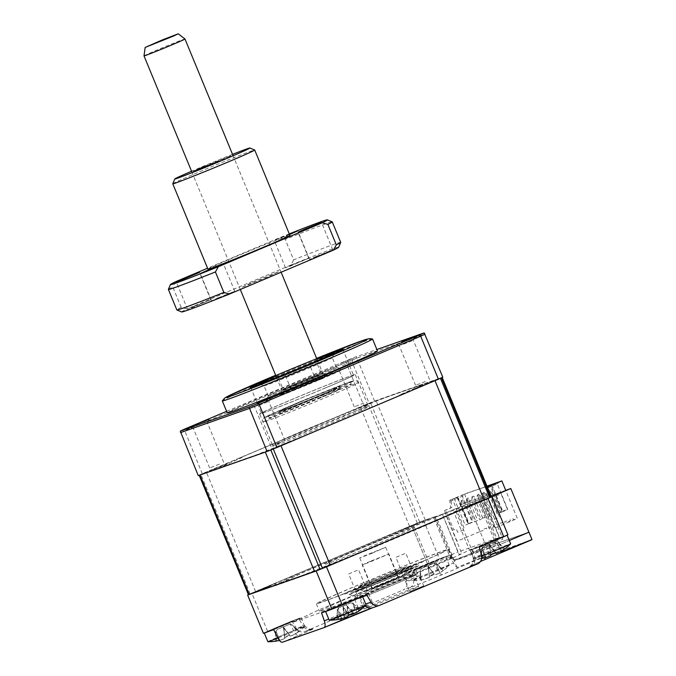 <?xml version="1.0" encoding="UTF-8"?>
<svg xmlns="http://www.w3.org/2000/svg" width="676" height="676" viewBox="0 0 676 676"><rect width="100%" height="100%" fill="white"/><g stroke="black" fill="none" stroke-linecap="round" stroke-linejoin="round"><path stroke-width="0.51" stroke-dasharray="3.38 2.54" d="M419.475 575.639L405.473 581.411L395.933 557.328L405.794 553.162L414.802 575.006L417.472 576.341L419.475 575.639L423.691 585.881L409.69 591.644L423.691 585.881M357.655 595.784L348.647 573.941L358.517 569.767L368.665 593.477L354.672 599.249L356.675 598.547L357.655 595.784M368.623 605.645L358.897 609.49L368.623 605.645M397.454 583.016A29.541 0.651 157.6 0 1 359.48 598.015A29.541 0.651 157.6 0 1 376.126 590.503A29.541 0.651 157.6 0 1 414.101 575.504A29.541 0.651 157.6 0 1 397.454 583.016M380.622 601.429A29.541 0.651 -22.4 0 0 363.975 608.941A29.541 0.651 -22.4 0 0 401.958 593.934A29.541 0.651 -22.4 0 0 418.605 586.422A29.541 0.651 -22.4 0 0 380.622 601.429M454.323 559.863A4.428 1.69 67.1 0 1 451.036 556.323L449.954 556.838A2.214 0.845 -112.9 0 0 451.593 558.613A2.214 2.045 70.6 0 1 454.323 559.863L497.528 544.687A2.214 2.045 70.6 0 0 494.798 543.436A2.214 0.845 -112.9 0 0 494.815 543.428A2.214 0.845 -112.9 0 0 494.756 541.113L478.431 501.516L491.376 496.835M449.76 555.207L404.696 573.307L406.8 581.681A7.385 6.828 -109.4 0 1 402.964 590.072L409.766 587.681A26.989 0.591 -22.4 0 0 442.484 574.549L489.948 554.472A7.385 2.822 67.1 0 1 489.382 554.531L456.993 567.451A7.385 2.822 67.1 0 1 453.503 562.931L449.76 555.207L439.417 558.841L423.666 520.613L434.879 516.684L433.629 517.25L449.954 556.838M489.382 554.531L486.34 547.146L454.204 560.683L498.204 545.228L509.298 540.521L498.077 545.278L480.07 501.584L491.359 496.792M456.993 567.451L454.204 560.683M505.716 490.328L468.46 503.409L436.333 516.946L454.34 560.632L486.475 547.095L528.809 532.232L486.34 547.146M492.762 541.239L478.878 546.808L492.762 541.239M479.368 547.078L471.223 549.858L474.011 548.464L497.587 538.417L500.35 546.478A7.385 2.822 67.1 0 1 501.119 551.354M507.93 534.784L497.587 538.417M282.492 642.2L298.522 635.423A26.989 0.591 -22.4 0 0 311.746 629.128L304.952 631.519A7.385 6.828 -109.4 0 1 304.58 631.663A7.385 6.828 -109.4 0 1 296.367 628.384L291.964 620.974L298.758 618.591L303.169 625.993A19.697 0.431 157.6 0 1 304.614 625.579A19.697 0.431 157.6 0 1 293.519 630.59L277.481 637.367M286.835 623.914L272.96 629.491L286.835 623.914M291.964 620.974L267.578 631.291A140.329 3.093 -22.4 0 0 263.403 633.277M298.758 618.591L273.746 629.643M289.776 622.866L293.519 630.59A7.385 2.822 67.1 0 0 298.522 635.423M321.565 612.845L337.594 606.068L340.366 614.138A19.697 0.431 157.6 0 1 364.237 604.547L365.691 604.04M348.174 602.375L334.29 607.952L348.174 602.375M337.594 606.068L366.629 594.753M359.826 597.145L364.237 604.547A7.385 6.828 -109.4 0 0 365.201 605.848M304.952 631.519L402.964 590.072M489.948 554.472L531.522 539.87M500.992 551.996L498.204 545.228M431.423 562.778L417.548 568.347L431.423 562.778M439.417 558.841A140.329 3.093 -22.4 0 0 429.083 562.99L404.696 573.307M423.666 520.613A140.329 3.093 -22.4 0 0 413.323 524.762L251.827 593.055A140.329 3.093 -22.4 0 0 248.405 594.677M429.083 562.99L413.323 524.762M267.578 631.291L251.827 593.055M415.664 524.551L401.789 530.119L415.664 524.551M332.415 564.147L318.54 569.724L332.415 564.147M271.076 585.686L257.201 591.263L271.076 585.686M477.002 503.003L463.128 508.58L477.002 503.003M478.431 501.516L457.297 510.448L439.746 518.805L370.735 547.982L301.251 575.884L271.98 586.16L300.068 572.8L369.079 543.622L433.629 517.25M370.38 584.706A37.67 0.828 -22.4 0 0 349.171 594.297A37.67 0.828 -22.4 0 0 397.572 575.158A37.67 0.828 -22.4 0 0 418.799 565.601A37.67 0.828 -22.4 0 0 370.38 584.706M373.667 588.247A33.234 0.735 -22.4 0 0 354.934 596.697A33.234 0.735 -22.4 0 0 354.951 596.705A33.234 0.735 -22.4 0 0 397.665 579.814A33.234 0.735 -22.4 0 0 416.391 571.381A33.234 0.735 -22.4 0 0 416.391 571.364A33.234 0.735 -22.4 0 0 373.667 588.247M374.791 590.976A33.234 0.735 -22.4 0 0 356.066 599.426A33.234 0.735 -22.4 0 0 398.789 582.543A33.234 0.735 -22.4 0 0 417.514 574.093A33.234 0.735 -22.4 0 0 374.791 590.976M408.439 567.434A71.639 1.58 -22.4 0 0 448.805 549.216A71.639 1.58 -22.4 0 0 356.7 585.602A71.639 1.58 -22.4 0 0 316.334 603.82A71.639 1.58 -22.4 0 0 408.439 567.434M411.532 574.946A71.639 1.58 -22.4 0 0 451.898 556.728A71.639 1.58 -22.4 0 0 359.801 593.114A71.639 1.58 -22.4 0 0 319.427 611.332A71.639 1.58 -22.4 0 0 411.532 574.946M486.272 498.863L483.762 499.927L499.234 537.471L500.367 540.208L502.876 539.144L486.272 498.863L484.945 499.336L491.291 496.649M442.695 514.351L445.205 513.287L461.809 553.568L459.3 554.624L442.425 514.444L457.905 551.988L499.505 537.378L469.448 550.087L452.075 558.351L386.452 586.1L320.373 612.633L292.539 622.41L319.258 609.701L457.905 551.988M483.762 499.927L453.976 512.543L469.448 550.087M484.024 499.834L499.505 537.378M407.104 567.908A67.946 1.496 -22.4 0 0 440.406 552.064A67.946 1.496 -22.4 0 0 358.035 585.137A67.946 1.496 -22.4 0 0 324.733 600.972A67.946 1.496 -22.4 0 0 407.104 567.908M453.976 512.543L436.595 520.807L370.98 548.557L304.901 575.09L277.059 584.867L303.777 572.158L442.425 514.444M412.377 527.153L427.849 564.697M436.333 516.946L369.375 544.341L301.673 572.969L274.11 586.084L302.823 575.994L371.006 548.625L438.707 519.996L456.08 511.732L480.07 501.584M445.205 513.287L467.919 503.781L505.783 490.48M452.937 557.218L428.947 567.367L412.352 527.086M486.475 547.095L468.46 503.409M456.08 511.732L472.685 552.005L496.666 541.865M259.069 405.279L268.803 401.434L259.069 405.279M280.717 442.611L270.983 446.456L280.717 442.611M197.738 426.818L207.473 422.973L197.738 426.818M219.387 464.15L209.653 467.995L219.387 464.15M340.273 363.468L353.565 358.221L340.273 363.468M342.326 365.674L352.061 361.829L342.326 365.674M363.975 403.014L354.241 406.859L363.975 403.014M403.656 344.135L413.391 340.29L403.656 344.135M425.305 381.475L415.571 385.32L425.305 381.475M377.487 350.996A81.238 1.791 -22.4 0 0 273.045 392.257A81.238 1.791 -22.4 0 0 227.263 412.918M372.493 338.955A81.238 1.791 -22.4 0 0 268.093 380.242A81.238 1.791 -22.4 0 0 222.32 400.851M325.443 387.923A49.855 1.099 157.6 0 1 261.35 413.247A49.855 1.099 157.6 0 1 289.438 400.564A49.855 1.099 157.6 0 1 353.531 375.248A49.855 1.099 157.6 0 1 325.443 387.923M275.892 375.839A49.855 1.099 157.6 0 1 278.749 374.622A49.855 1.099 157.6 0 1 316.858 358.956A50.218 1.107 -22.4 0 0 275.884 375.831M198.254 475.634A140.329 3.093 157.6 0 1 202.251 473.732L363.756 405.439L345.47 361.068A140.016 3.084 157.6 0 1 356.066 356.81L376.87 349.509M202.251 473.732L184.176 429.277M363.756 405.439A140.329 3.093 157.6 0 1 374.572 401.088L442.78 377.14M374.572 401.088L356.852 358.086L425.052 334.13M334.443 418.072L240.698 457.618L238.89 458.472L242.126 457.475L218.441 468.206L256.305 454.906L311.366 432.801L400.631 395.046L402.44 394.184L399.203 395.19L422.897 384.458L385.024 397.758L334.443 418.072M275.309 447.444L287.841 442.408L275.309 447.444M213.971 468.983L226.511 463.947L213.971 468.983M358.559 407.839L371.099 402.811L358.559 407.839M419.897 386.3L432.429 381.272L419.897 386.3M226.612 411.329L345.47 361.068M356.066 356.81L356.852 358.086A140.329 3.093 157.6 0 0 346.027 362.429L184.523 430.722A140.329 3.093 157.6 0 0 180.526 432.623M288.779 400.8A51.697 1.141 -22.4 0 0 259.643 413.949A51.697 1.141 -22.4 0 0 326.111 387.694A51.697 1.141 -22.4 0 0 355.238 374.546A51.697 1.141 -22.4 0 0 288.779 400.8M301.437 431.525A51.697 1.141 -22.4 0 0 272.301 444.664A51.697 1.141 -22.4 0 0 338.769 418.41A51.697 1.141 -22.4 0 0 367.905 405.262A51.697 1.141 -22.4 0 0 301.437 431.525M338.363 370.752A40.619 0.896 -22.4 0 0 289.117 390.525A40.619 0.896 -22.4 0 0 266.226 400.826A40.619 0.896 -22.4 0 0 269.209 399.989A40.619 0.896 -22.4 0 0 318.447 380.225L323.196 378.349L318.447 380.225A40.619 0.896 -22.4 0 0 341.321 369.882A40.619 0.896 -22.4 0 0 338.363 370.752M270.941 395.249A36.927 0.811 157.6 0 1 268.237 396.035A36.927 0.811 157.6 0 1 268.237 396.009A36.927 0.811 157.6 0 1 295.792 383.807A36.927 0.811 157.6 0 1 333.809 368.665A36.927 0.811 157.6 0 1 336.504 367.871A36.927 0.811 157.6 0 1 336.521 367.888A36.927 0.811 157.6 0 1 309.329 379.954A36.927 0.811 157.6 0 1 270.941 395.249M329.592 358.424A36.927 0.811 -22.4 0 0 291.204 373.718A36.927 0.811 -22.4 0 0 264.012 385.793A36.927 0.811 -22.4 0 0 264.029 385.802A36.927 0.811 -22.4 0 0 266.724 385.007A36.927 0.811 -22.4 0 0 304.741 369.865A36.927 0.811 -22.4 0 0 332.296 357.663A36.927 0.811 -22.4 0 0 332.296 357.646A36.927 0.811 -22.4 0 0 329.592 358.424M275.977 376.059A40.619 0.896 157.6 0 1 282.086 373.456A40.619 0.896 157.6 0 1 316.951 359.167M283.895 372.594L277.337 375.332L283.895 372.594M290.925 389.663L284.368 392.401L290.925 389.663M487.996 494.798L486.796 495.221L486.272 487.455L487.075 487.168L487.996 494.798L481.709 497.452L494.376 528.176L517.317 518.475L505.8 490.514M481.709 497.452L486.796 495.221M480.509 497.874L488.672 517.672L491.19 516.608L492.593 520.021L499.505 517.098L487.861 487.954L486.01 488.74M487.32 487.007L486.272 487.455M488.782 486.39L487.861 487.954M491.427 485.275L492.39 486.036L502.944 511.639L502.141 511.918L491.587 486.323L497.291 483.965L507.845 509.569L502.944 511.639M490.396 485.638L491.587 486.323L490.692 486.678L490.286 485.681M487.43 488.064L490.692 486.678L501.246 512.281L497.975 513.659L487.43 488.064L487.768 486.821M502.141 511.918L501.246 512.281M497.663 482.639L497.654 483.796L498.339 482.309M450.537 500.003L451.078 501L452.928 500.223L464.573 529.367L457.66 532.291L456.249 528.877L453.74 529.942L445.577 510.143L444.377 510.566L450.664 507.904L449.734 500.282L456.68 497.477L457.897 498.195L468.443 523.799L468.012 523.908L457.458 498.305L458.26 498.026L454.627 499.581L465.181 525.184L468.443 523.799M456.68 497.477L458.26 498.026L468.806 523.63M456.722 497.46L455.692 497.823L457.458 498.305L463.254 495.871L463.609 494.511L487.024 486.289M455.692 497.823L463.609 494.511M461.928 495.187L472.913 521.83L468.012 523.908M454.196 498.533L454.627 499.581M486.965 486.145L464.513 494.038L479.985 531.581L457.044 541.282L444.377 510.566M449.734 500.282L464.513 494.038M452.928 500.223L453.055 498.939M451.078 501L451.864 507.482L445.577 510.143M450.664 507.904L451.864 507.482M474.484 503.426L479.816 501.55L486.154 516.912L480.813 518.788L474.484 503.426M495.821 495.93L501.153 494.063L507.482 509.425L502.15 511.293L495.821 495.93M479.985 531.581L483.72 530.271L483.298 529.249L486.5 528.125L486.923 529.147L489.052 528.395L488.63 527.373L491.832 526.249L492.255 527.272L494.384 526.528L493.962 525.497L497.164 524.373L497.587 525.404L499.716 524.652L499.294 523.63L502.496 522.506L502.919 523.528L505.057 522.776L504.634 521.754L507.828 520.63L508.251 521.652L510.388 520.909L509.966 519.886L513.168 518.762L513.583 519.785L517.317 518.475M474.484 521.796L477.628 520.469L469.744 501.355L466.601 502.682L474.484 521.796M471.079 500.891L469.744 501.355L467.8 498.204L466.541 498.736L467.074 498.542L467.936 502.217L471.079 500.891L468.333 498.009L467.074 498.542M466.601 502.682L466.541 498.736M467.8 498.204L468.333 498.009M469.152 523.672L472.296 522.345L464.412 503.231L461.269 504.558L469.152 523.672M465.747 502.758L464.412 503.231L462.468 500.071L461.209 500.603L461.742 500.417L462.604 504.093L465.747 502.758L463.001 499.885L461.742 500.417M461.269 504.558L461.209 500.603M462.468 500.071L463.001 499.885M489.661 490.522L489.128 490.708L491.08 493.86L492.415 493.395L500.291 512.509L497.147 513.836L489.272 494.722L492.415 493.395L489.661 490.522L488.41 491.055L489.272 494.722M489.128 490.708L488.41 491.055M491.08 493.86L487.937 495.195L487.878 491.241M484.329 492.398L483.796 492.584L485.748 495.736L487.083 495.271L494.959 514.385L491.815 515.712L483.94 496.598L487.083 495.271L484.329 492.398L483.078 492.922L483.94 496.598M483.796 492.584L483.078 492.922M485.748 495.736L482.605 497.063L482.537 493.117M478.997 494.266L478.464 494.452L480.416 497.612L481.751 497.139L489.627 516.253L486.483 517.588L478.608 498.474L481.751 497.139L478.997 494.266L477.738 494.798L478.608 498.474M478.464 494.452L477.738 494.798M480.416 497.612L477.273 498.939L477.205 494.984M476.411 499.015L471.941 500.815L479.816 519.928L482.96 518.593L475.084 499.48L473.132 496.328L471.873 496.86L472.406 496.674L473.268 500.341L476.411 499.015L473.665 496.142L472.406 496.674M473.132 496.328L473.665 496.142M471.941 500.815L471.873 496.86M373.236 579.797A25.849 0.566 157.6 0 1 406.47 566.665A25.849 0.566 157.6 0 1 391.903 573.24A25.849 0.566 157.6 0 1 358.669 586.371A25.849 0.566 157.6 0 1 373.236 579.797M371.977 584.148A33.234 0.735 157.6 0 1 412.267 567.967A33.234 0.735 157.6 0 1 395.975 575.715A33.234 0.735 157.6 0 1 355.686 591.897A33.234 0.735 157.6 0 1 371.977 584.148M310.377 379.151A22.156 0.49 -22.4 0 0 322.849 373.507A22.156 0.49 -22.4 0 0 294.381 384.771A22.156 0.49 -22.4 0 0 281.892 390.39A22.156 0.49 -22.4 0 0 310.377 379.151M294.449 388.649A25.849 0.566 157.6 0 1 327.674 375.51A25.849 0.566 157.6 0 1 313.115 382.092A25.849 0.566 157.6 0 1 279.889 395.207A25.849 0.566 157.6 0 1 294.449 388.649M295.708 384.298L318.092 375.315L309.042 379.616L286.658 388.607L295.708 384.298M377.385 586.16A22.156 0.49 157.6 0 1 405.87 574.913A22.156 0.49 157.6 0 1 393.381 580.54A22.156 0.49 157.6 0 1 364.905 591.796A22.156 0.49 157.6 0 1 377.385 586.16M393.314 576.653A25.849 0.566 -22.4 0 0 407.873 570.096A25.849 0.566 -22.4 0 0 374.639 583.211A25.849 0.566 -22.4 0 0 360.088 589.793A25.849 0.566 -22.4 0 0 393.314 576.653M370.338 561.283L362.218 564.942L368.234 562.745L388.852 553.965L370.338 561.283M380.182 585.171L372.07 588.838L378.087 586.641L398.696 577.862L380.182 585.171M360.376 609.896L352.593 603.11L357.072 612.194A50.455 47.455 19 0 0 360.376 609.896L358.948 610.783L359.193 610.259A50.455 46.838 -59.6 0 1 355.779 612.591L353.244 613.985M329.204 620.171A19.942 0.439 157.6 0 1 343.171 613.952A19.942 0.439 157.6 0 1 365.53 605.088A19.942 0.439 157.6 0 1 366.079 604.969M352.847 613.487L346.053 604.91L339.099 607.673L350.227 603.017L346.053 604.91L353.725 612.921M325.604 611.425L325.604 611.434A19.942 0.439 157.6 0 1 325.604 611.425A19.942 0.439 157.6 0 1 339.563 605.214A19.942 0.439 157.6 0 1 362.471 596.232A19.942 0.439 157.6 0 1 357.114 598.775M344.295 604.2A19.942 0.439 157.6 0 1 331.037 609.524M341.625 604.572L346.45 603.085L341.625 604.572M352.855 602.992L359.193 610.259L358.948 610.783M350.227 603.017L352.593 603.11L355.779 612.591M346.999 605.662L348.993 614.898A50.455 11.027 50.9 0 1 348.106 614.653L343.087 606.871L343.273 605.772L344.574 617.382L343.18 618.202M343.087 606.871L343.374 616.639A50.455 11.636 -96.3 0 0 344.397 617.213L344.574 617.382M348.106 614.653L343.374 616.639M339.099 607.673L337.493 609.422L340.636 618.81M338.313 619.402A50.455 46.838 -59.6 0 1 336.724 619.664L337.493 609.422L341.963 618.515M337.223 609.541L337.907 619.292M336.724 619.664L338.406 619.377M449.312 565.398A19.942 0.439 157.6 0 1 431.068 573.366A19.942 0.439 157.6 0 1 412.495 580.574A19.942 0.439 157.6 0 1 412.453 580.566L412.453 580.566A19.942 0.439 157.6 0 1 430.722 572.564A19.942 0.439 157.6 0 1 449.329 565.364L449.329 565.364A19.942 0.439 157.6 0 1 449.312 565.398A51.697 51.697 0 0 1 442.662 571.026L443.363 570.35A50.455 48.182 -22.5 0 1 439.882 572.682C437.051 574.363 435.327 575.031 434.71 574.684L434.136 573.916L429.252 575.927L429.387 576.882C429.209 577.549 427.519 578.293 424.317 579.104A50.455 48.182 -22.5 0 1 420.202 579.898C421.689 579.788 421.706 579.822 420.244 580A50.455 48.799 -22.3 0 0 424.367 579.214L429.53 577.22L429.471 576.434L434.355 574.423L434.862 575.023L439.932 572.8A50.455 48.799 -22.3 0 0 443.405 570.46L442.51 571.119L436.35 563.345L443.363 570.35M408.853 571.828L408.853 571.828A19.942 0.439 157.6 0 1 427.122 563.826A19.942 0.439 157.6 0 1 445.729 556.627L445.729 556.627A19.942 0.439 157.6 0 1 427.46 564.629A19.942 0.439 157.6 0 1 408.853 571.828L412.453 580.566M417.354 568.322L437.228 560.134L417.354 568.322M422.179 568.102L433.654 563.378L422.179 568.102L420.235 569.986L421.173 579.881A51.697 51.697 0 0 1 412.495 580.574M420.202 579.898C421.689 579.788 421.706 579.822 420.244 580L420.235 569.986L420.202 579.898M427.857 565.618L434.136 573.916M428.221 566.496L434.71 574.684L428.221 566.496L429.252 575.927M427.967 565.871L429.471 576.434M429.53 577.22L428.373 566.834L434.355 574.423M433.654 563.378L436.079 563.454L439.932 572.8M443.405 570.46L436.079 563.454L439.882 572.682M503.848 549.571L504.693 548.811A50.455 48.182 -22.5 0 1 501.22 551.143C498.381 552.824 496.657 553.492 496.049 553.145L495.474 552.376L490.59 554.388L490.725 555.342C490.539 556.01 488.849 556.754 485.647 557.565A50.455 48.182 -22.5 0 1 481.532 558.359C483.027 558.249 483.044 558.283 481.582 558.46A50.455 48.799 -22.3 0 0 481.633 558.452A51.697 51.697 0 0 1 473.825 559.035A19.942 0.439 157.6 0 1 473.792 559.027L473.792 559.027A19.942 0.439 157.6 0 1 492.052 551.024A19.942 0.439 157.6 0 1 510.667 543.825M494.984 541.839L483.509 546.563L494.984 541.839L497.688 541.806L504.693 548.811M488.883 543.056A19.942 0.439 157.6 0 1 470.192 550.289L470.192 550.289A19.942 0.439 157.6 0 1 488.452 542.287A19.942 0.439 157.6 0 1 507.059 535.088L507.059 535.088A19.942 0.439 157.6 0 1 501.702 537.64M478.692 546.783L498.558 538.595L478.692 546.783M481.616 556.187A19.942 0.439 157.6 0 1 473.825 559.035M482.672 558.292L481.574 548.447L481.532 558.359C483.027 558.249 483.044 558.283 481.582 558.46L481.844 548.337L485.647 557.565M489.196 544.079L495.474 552.376M489.559 544.957L496.049 553.145L489.559 544.957L490.59 554.388M483.509 546.563L481.844 548.337L485.698 557.675M489.306 544.324L490.869 555.68M490.81 554.895L489.703 545.295L496.192 553.483M489.703 545.304L495.685 552.883M504.744 548.92L497.688 541.806L503.84 549.563M279.416 640.442A50.455 48.799 -22.3 0 0 279.779 640.358L284.942 638.364L284.883 637.578L289.767 635.567L290.274 636.167L295.344 633.944A50.455 48.799 -22.3 0 0 298.817 631.595L297.922 632.254L298.775 631.494A50.455 48.182 -22.5 0 1 295.294 633.826C292.463 635.508 290.739 636.175 290.122 635.82L289.548 635.06L284.664 637.071L284.799 638.026C284.621 638.693 282.931 639.437 279.729 640.24A50.455 48.182 -22.5 0 1 275.614 641.034C277.101 640.933 277.118 640.966 275.656 641.144L275.926 631.012L279.729 640.24M289.066 624.523L277.591 629.246L289.066 624.523L291.762 624.489L298.775 631.494M267.865 641.71A19.942 0.439 157.6 0 1 286.134 633.708A19.942 0.439 157.6 0 1 304.741 626.508L304.741 626.508A19.942 0.439 157.6 0 1 304.724 626.542A19.942 0.439 157.6 0 1 286.48 634.51A19.942 0.439 157.6 0 1 277.819 638.026M304.724 626.542A51.697 51.697 0 0 1 298.074 632.17L291.762 624.489L298.817 631.595M264.265 632.973L264.265 632.973A19.942 0.439 157.6 0 1 282.534 624.962A19.942 0.439 157.6 0 1 301.141 617.771L301.141 617.771A19.942 0.439 157.6 0 1 289.86 622.858A19.942 0.439 157.6 0 1 269.707 631.063M272.766 629.466L292.64 621.278L272.766 629.466M283.269 626.753L289.548 635.06M283.633 627.632L290.122 635.82L283.633 627.641L284.799 638.017L283.633 627.632L284.664 637.071M277.591 629.246L275.926 631.012L279.779 640.358M276.754 640.966L275.647 631.13L275.614 641.034M283.379 627.007L284.942 638.364M284.883 637.578L283.785 627.979L290.274 636.167M283.785 627.987L289.767 635.567M295.809 407.451A51.697 1.141 157.6 0 1 358.618 382.734A51.697 1.141 157.6 0 1 325.824 397.429A51.697 1.141 157.6 0 1 263.023 422.137A51.697 1.141 157.6 0 1 295.809 407.451M296.553 403.318A44.312 0.98 -22.4 0 0 268.44 415.909A44.312 0.98 -22.4 0 0 322.275 394.725A44.312 0.98 -22.4 0 0 350.379 382.134A44.312 0.98 -22.4 0 0 296.553 403.318M297.389 405.372A44.312 0.98 -22.4 0 0 269.285 417.962A44.312 0.98 -22.4 0 0 323.12 396.778A44.312 0.98 -22.4 0 0 351.224 384.188A44.312 0.98 -22.4 0 0 297.389 405.372M319.9 397.851A33.234 0.735 -22.4 0 0 339.428 388.81A33.234 0.735 -22.4 0 0 300.609 404.299A33.234 0.735 -22.4 0 0 281.081 413.34A33.234 0.735 -22.4 0 0 319.9 397.851M439.307 378.797L434.989 380.664M199.2 475.296L199.893 474.865A140.329 3.093 157.6 0 1 200.882 474.391L368.065 403.69A140.329 3.093 157.6 0 1 370.524 402.71L442.053 377.487M248.422 594.719L249.131 594.331A140.329 3.093 157.6 0 1 250.128 593.858L417.312 523.165A140.329 3.093 157.6 0 1 419.762 522.176L491.393 496.877M281.005 445.78L273.265 448.974A140.329 3.093 157.6 0 1 270.814 449.954L265.313 452.075M352.576 551.886A48.004 1.056 157.6 0 1 410.771 528.522A48.004 1.056 157.6 0 1 387.238 539.71A48.004 1.056 157.6 0 1 329.043 563.083A48.004 1.056 157.6 0 1 352.576 551.886M324.404 566.961L337.425 561.731L324.404 566.961M407.653 527.365L420.683 522.134L407.653 527.365M468.992 505.825L482.013 500.595L468.992 505.825M263.065 588.5L276.095 583.27L263.065 588.5M279.112 446.354L288.855 442.129L279.112 446.354M371.969 402.6L354.308 409.749L371.969 402.6M433.308 381.061L415.647 388.21L433.308 381.061M227.381 463.744L209.721 470.893L227.381 463.744M302.003 432.885A51.697 1.141 -22.4 0 0 276.661 444.943A51.697 1.141 -22.4 0 0 339.335 419.779A51.697 1.141 -22.4 0 0 364.668 407.721A51.697 1.141 -22.4 0 0 302.003 432.885M395.13 573.67A33.234 0.735 -22.4 0 0 411.422 565.922A33.234 0.735 -22.4 0 0 371.132 582.095A33.234 0.735 -22.4 0 0 354.841 589.844A33.234 0.735 -22.4 0 0 395.13 573.67M399.136 572.268A44.312 0.98 -22.4 0 0 420.852 561.933A44.312 0.98 -22.4 0 0 367.136 583.506A44.312 0.98 -22.4 0 0 345.411 593.832A44.312 0.98 -22.4 0 0 399.136 572.268M300.837 401.89A29.541 0.651 157.6 0 1 335.347 388.117A29.541 0.651 157.6 0 1 317.99 396.161A29.541 0.651 157.6 0 1 283.481 409.926A29.541 0.651 157.6 0 1 300.837 401.89M299.764 402.245A33.234 0.735 157.6 0 1 338.583 386.756A33.234 0.735 157.6 0 1 319.055 395.806A33.234 0.735 157.6 0 1 280.236 411.295A33.234 0.735 157.6 0 1 299.764 402.245M144.013 55.888A22.156 0.49 157.6 0 1 165.088 46.678A22.156 0.49 157.6 0 1 184.987 38.997M301.792 382.726A22.156 0.49 157.6 0 1 281.892 390.398A22.156 0.49 157.6 0 1 302.966 381.188A22.156 0.49 157.6 0 1 322.866 373.515A22.156 0.49 157.6 0 1 301.792 382.726M372.349 553.112L359.75 557.97L363.637 556.128L385.692 547.281L372.349 553.112M385.007 583.836L372.408 588.695L376.304 586.852L398.358 577.997L385.007 583.836M194.637 306.084L187.565 309.278L192.812 307.36L210.777 299.705L194.637 306.084M218.635 297.651L211.563 300.845L216.81 298.936L234.783 291.28L218.635 297.651M316.638 256.212L309.557 259.407L314.805 257.497L332.778 249.841L316.638 256.212M289.345 234.048L274.304 240.529L289.548 234.538M292.632 264.646L285.559 267.84L290.807 265.921L308.78 258.266L292.632 264.646M172.777 183.779A44.312 0.98 157.6 0 1 197.747 172.532A44.312 0.98 157.6 0 1 254.691 150.013M207.946 269.141A44.312 0.98 157.6 0 1 232.916 257.869A44.312 0.98 157.6 0 1 289.886 235.366M232.536 154.365A40.619 0.896 -22.4 0 0 197.671 168.654A40.619 0.896 -22.4 0 0 191.561 171.256M181.675 311.957A84.931 1.867 157.6 0 1 186.906 309.008L181.202 307.411A88.624 1.952 -22.4 0 0 176.825 309.921M168.383 289.387A88.624 1.952 157.6 0 1 172.76 286.937L181.202 307.411M175.65 281.706L172.76 286.937M289.277 233.888A84.931 1.867 -22.4 0 0 279.518 237.783L207.566 268.211M340.704 242.371A88.624 1.952 -22.4 0 0 293.654 259.863L285.213 239.38A88.624 1.952 157.6 0 1 332.229 221.863M285.213 239.38L279.518 237.783M293.654 259.863L290.773 265.085A84.931 1.867 157.6 0 1 338.693 247.239M204.338 166.313L231.192 155.531L220.334 160.694M252.173 282.365L279.027 271.583L268.169 276.746L241.315 287.537L252.173 282.365M290.773 265.085L186.906 309.008M434.719 516.734L451.036 556.323M409.766 587.681A7.385 6.828 70.6 0 0 413.602 579.298L406.8 581.681M442.484 574.549A7.385 2.822 67.1 0 1 437.473 569.716A19.697 0.431 157.6 0 1 413.602 579.298L411.498 570.916M433.73 561.993L437.473 569.716L453.503 562.931M311.746 629.128A7.385 6.828 -109.4 0 1 311.382 629.272A7.385 6.828 -109.4 0 1 303.169 625.993L296.367 628.384M379.616 605.299L372.814 607.682A7.385 6.828 -109.4 0 1 372.451 607.825M341.143 618.793A7.385 2.822 -112.9 0 0 340.366 614.138L328.739 619.047M372.814 607.682A26.989 0.591 -22.4 0 0 372.13 607.927M485.115 557.81A7.385 2.822 -112.9 0 0 484.32 553.264L500.35 546.478M484.185 559.889L484.058 559.948A26.989 0.591 -22.4 0 0 470.834 566.235A7.385 6.828 70.6 0 0 474.67 557.852A19.697 0.431 157.6 0 1 473.225 558.266A19.697 0.431 157.6 0 1 484.32 553.264L481.557 545.194M470.834 566.235L477.636 563.843M481.473 555.461L474.67 557.852L472.566 549.47M481.118 500.434L497.435 540.031A4.428 1.69 67.1 0 1 497.528 544.687M497.435 540.031L494.756 541.113M316.621 358.373A76.439 1.682 -22.4 0 0 275.647 375.256L316.621 358.373M394.64 576.189A29.541 0.651 -22.4 0 0 409.124 569.302A29.541 0.651 -22.4 0 0 373.313 583.675A29.541 0.651 -22.4 0 0 358.829 590.57A29.541 0.651 -22.4 0 0 394.64 576.189M344.397 617.213L343.154 606.854L349.407 614.856M352.973 613.411L346.932 605.688L348.174 616.047M428.373 566.834L434.862 575.023M323.348 394.37A48.004 1.056 -22.4 0 0 351.554 381.306A48.004 1.056 -22.4 0 0 295.48 403.682A48.004 1.056 -22.4 0 0 267.274 416.746A48.004 1.056 -22.4 0 0 323.348 394.37M490.582 497.113L441.335 377.647M425.255 520.055L376.017 400.589M419.762 522.176L370.524 402.71M417.312 523.165L368.065 403.69M409.563 526.351L360.325 406.884M255.579 591.466L206.341 472M250.128 593.858L200.882 474.391M249.131 594.331L199.893 474.865M405.473 581.402L409.69 591.644M354.672 599.249L358.897 609.49M363.975 608.941L359.48 598.015M434.879 516.684L451.196 556.28L452.7 558.579L451.703 558.57M418.605 586.422L414.101 575.504M304.614 625.579C307.665 629.55 310.825 629.077 310.478 629.094L312.447 628.917L304.58 631.663M480.501 561.46L470.014 566.158L471.527 564.908C471.273 565.136 473.859 563.243 473.225 558.266L471.223 549.858M368.665 593.477L372.89 603.719M356.066 599.426L354.934 596.697L349.171 594.297M417.514 574.093L416.391 571.364M416.391 571.381L418.799 565.601M448.805 549.216L451.898 556.728M316.334 603.82L319.427 611.332M270.983 446.456L254.81 407.205L251.193 405.701M209.653 467.995L193.471 428.745L189.863 427.24M354.241 406.859L338.059 367.6L334.451 366.105M415.571 385.32L399.398 346.061L395.781 344.566M250.661 387.306L261.35 413.247M342.842 349.306L353.531 375.248M429.573 379.549L413.391 340.29L414.895 336.682M368.234 401.088L352.061 361.829L353.565 358.221M223.646 462.232L207.473 422.973L208.977 419.365M284.985 440.684L268.803 401.434M268.803 401.443L270.307 397.826M272.301 444.664L259.643 413.949M367.905 405.262L355.238 374.546M268.237 396.009L266.226 400.826M268.237 396.035L264.012 385.793L259.212 383.799M316.368 381.163L309.338 364.094M284.368 392.401L277.337 375.332M291.195 389.587L284.165 372.518M323.196 378.349L316.165 361.28M341.321 369.882L336.504 367.871L332.296 357.646L334.307 352.847M406.47 566.665C410.112 570.654 410.552 568.296 410.442 568.879L373.338 583.667L357.41 590.74C357.258 590.258 359.057 591.323 358.669 586.371M322.849 373.507L327.674 375.51M276.552 377.445L281.892 390.398L279.889 395.207M405.87 574.913L407.873 570.096M372.07 588.838L362.218 564.942M398.696 577.862L388.852 553.965M364.905 591.796L360.088 589.793M358.829 610.783L355.28 606.304M338.482 619.208L337.882 613.825M445.729 556.627L449.329 565.364M470.192 550.289L473.792 559.027M301.141 617.771L304.741 626.508M358.618 382.734C356.531 380.605 355.339 379.827 355.027 380.427L348.453 382.396L295.454 403.69L264.781 417.329C264.316 418.182 262.643 417.193 263.023 422.137M269.285 417.962L268.44 415.909M351.224 384.188L350.379 382.134M191.849 171.949L240.301 289.489M232.823 155.058L281.115 272.234M317.517 360.553L322.866 373.515M359.75 557.97L372.408 588.695M385.692 547.281L398.358 577.997M187.565 309.278L176.309 281.968M211.563 300.845L200.307 273.543M309.557 259.407L298.302 232.105M285.559 267.84L274.304 240.529M308.78 258.266L297.524 230.964M332.778 249.841L321.522 222.531M234.783 291.28L223.528 263.97M210.777 299.705L199.53 272.403"/><path stroke-width="1.01" d="M528.809 532.232L509.298 540.513L528.945 532.181L510.803 488.537L505.716 490.328M248.405 594.677A140.329 3.093 -22.4 0 0 247.644 595.049L263.403 633.277L273.746 629.643L277.481 637.367A7.385 2.822 -112.9 0 0 282.492 642.2L324.074 627.598A7.385 2.822 -112.9 0 0 324.134 627.573A7.385 2.822 -112.9 0 0 324.328 620.914L321.565 612.845L331.908 609.22A140.329 3.093 -22.4 0 0 342.25 605.062L366.629 594.753L371.031 602.164A7.385 6.828 70.6 0 0 379.253 605.434A7.385 6.828 70.6 0 0 379.616 605.299L477.636 563.843A7.385 6.828 70.6 0 0 481.473 555.461L479.368 547.078L503.747 536.769A140.329 3.093 -22.4 0 0 507.93 534.784L492.17 496.556L491.376 496.835M501.119 551.354A7.385 2.822 67.1 0 1 500.992 551.996L531.987 539.566A7.385 2.822 67.1 0 1 531.59 539.845A7.385 2.822 67.1 0 1 531.522 539.87L484.185 559.889M531.987 539.566L528.945 532.181M247.644 595.049L316.148 570.983A140.329 3.093 -22.4 0 0 326.491 566.834L487.996 498.542A140.329 3.093 -22.4 0 0 492.17 496.556M331.908 609.22L316.148 570.983M342.25 605.062L326.491 566.834M503.747 536.769L487.996 498.542M491.359 496.792L510.803 488.537M505.783 490.48L491.291 496.649M257.015 403.073L270.307 397.826L257.015 403.073M195.685 424.613L208.977 419.365L195.685 424.613M401.603 341.929L414.895 336.682L401.603 341.929M222.311 400.902L227.263 412.918A81.238 1.791 -22.4 0 0 331.713 371.656A81.238 1.791 -22.4 0 0 377.487 350.996L372.535 338.989A81.238 1.791 -22.4 0 0 372.493 338.955L369.341 338.608L364.786 339.758L316.621 358.373A76.439 1.682 -22.4 0 1 367.305 339.132A76.439 1.682 -22.4 0 1 324.353 358.61A76.439 1.682 -22.4 0 1 231.682 395.815A76.439 1.682 -22.4 0 1 269.149 377.994A76.439 1.682 -22.4 0 1 275.647 375.256L226.73 396.837L224.601 398.156L222.32 400.851A81.238 1.791 -22.4 0 0 222.311 400.902A81.238 1.791 -22.4 0 0 326.761 359.64A81.238 1.791 -22.4 0 0 372.535 338.989M275.884 375.831A50.218 1.107 -22.4 0 0 253.999 386.385A50.218 1.107 -22.4 0 0 314.881 361.939A50.218 1.107 -22.4 0 0 339.496 350.227A50.218 1.107 -22.4 0 0 316.858 358.948A49.855 1.099 157.6 0 1 342.842 349.306A49.855 1.099 157.6 0 1 314.746 361.981A49.855 1.099 157.6 0 1 250.661 387.306A49.855 1.099 157.6 0 1 275.892 375.839M376.87 349.509L424.182 332.888L442.78 377.14A140.329 3.093 157.6 0 1 438.42 379.211L276.915 447.504A140.329 3.093 157.6 0 1 267.062 451.467L198.254 475.634L180.264 431.136A140.016 3.084 157.6 0 1 184.176 429.277L226.612 411.329M267.062 451.467L248.996 406.994L180.264 431.136M438.42 379.211L420.692 336.209L259.195 404.501A140.329 3.093 157.6 0 1 249.334 408.456L180.526 432.623M276.915 447.504L258.621 403.133A140.016 3.084 157.6 0 1 248.996 406.994M424.182 332.888A140.016 3.084 157.6 0 1 419.914 334.924L258.621 403.133M419.914 334.924L420.692 336.209A140.329 3.093 157.6 0 0 425.052 334.13M316.951 359.167A40.619 0.896 157.6 0 1 331.325 353.683A40.619 0.896 157.6 0 1 334.307 352.847A40.619 0.896 157.6 0 1 311.416 363.156L316.165 361.28L311.416 363.156A40.619 0.896 157.6 0 1 262.178 382.929A40.619 0.896 157.6 0 1 259.212 383.799A40.619 0.896 157.6 0 1 275.977 376.059M505.8 490.514L501.845 480.923L486.965 486.145M487.345 487.058L501.845 480.923M487.024 486.289L498.339 482.309L487.32 487.007M362.573 596.469L366.079 604.969A19.942 0.439 157.6 0 1 366.062 605.003A19.942 0.439 157.6 0 1 352.111 611.188A19.942 0.439 157.6 0 1 329.753 620.053A19.942 0.439 157.6 0 1 329.237 620.179A19.942 0.439 157.6 0 1 329.204 620.171L325.604 611.434A19.942 0.439 157.6 0 0 331.037 609.524M329.237 620.179A51.697 51.697 0 0 0 337.603 619.537L337.907 619.292A50.455 47.455 19 0 0 341.963 618.515C345.166 617.703 347.236 616.884 348.174 616.047A50.455 11.636 -96.3 0 0 348.993 614.898L353.725 612.921A50.455 11.027 50.9 0 1 353.345 613.892L352.847 613.487M338.406 619.377L337.907 619.292M352.973 613.411L353.345 613.892L356.396 612.617A51.697 51.697 0 0 0 366.062 605.003M357.114 598.775A19.942 0.439 157.6 0 1 348.512 602.451A19.942 0.439 157.6 0 1 344.295 604.2M353.244 613.985L349.568 615.059A50.455 11.027 50.9 0 1 348.977 614.923M343.18 618.202L340.67 618.912A50.455 46.838 -59.6 0 1 338.313 619.402M507.101 535.181L510.667 543.825A19.942 0.439 157.6 0 1 510.65 543.859A19.942 0.439 157.6 0 1 492.398 551.827A19.942 0.439 157.6 0 1 481.616 556.187M482.681 558.3L482.512 558.342A51.697 51.697 0 0 1 481.633 558.477A50.455 48.799 -22.3 0 0 485.698 557.675L490.869 555.68L490.81 554.895L495.685 552.883L496.192 553.483L501.271 551.261A50.455 48.799 -22.3 0 0 504.744 548.92L503.84 549.563M510.65 543.859A51.697 51.697 0 0 1 503.992 549.487L503.848 549.571M501.702 537.64A19.942 0.439 157.6 0 1 488.883 543.056M269.707 631.063A19.942 0.439 157.6 0 1 264.265 632.973L267.865 641.71A19.942 0.439 157.6 0 0 267.907 641.718A51.697 51.697 0 0 0 276.585 641.025L276.754 640.966M277.819 638.026A19.942 0.439 157.6 0 1 267.907 641.718M275.614 641.034C277.101 640.933 277.118 640.966 275.656 641.144A50.455 48.799 -22.3 0 0 279.416 640.442M442.163 377.436L491.393 496.877L490.683 497.266A140.329 3.093 157.6 0 1 489.694 497.739L484.236 500.13L434.989 380.664L281.005 445.78L330.251 565.246L322.503 568.44A140.329 3.093 157.6 0 1 320.052 569.42L248.422 594.719L199.2 475.296M484.236 500.13L330.251 565.246M442.053 377.487L441.445 377.8A140.329 3.093 157.6 0 1 440.448 378.273L439.307 378.797M314.56 571.55L265.313 452.075L199.183 475.253M162.164 40.002L145.146 47.438L173.343 36.124L178.227 33.8L162.164 40.002M178.227 33.8L184.987 38.997A22.156 0.49 157.6 0 1 184.987 39.005A22.156 0.49 157.6 0 1 163.913 48.216A22.156 0.49 157.6 0 1 144.013 55.897A22.156 0.49 157.6 0 1 144.013 55.888L191.849 171.949M183.382 278.774L176.309 281.968L181.557 280.058L199.53 272.403L183.382 278.774M207.388 270.349L200.307 273.543L205.555 271.625L223.528 263.97L207.388 270.349M305.383 228.91L298.302 232.105L303.549 230.186L321.522 222.531L305.383 228.91M289.548 234.538L297.524 230.964L289.345 234.048M191.561 171.256A40.619 0.896 -22.4 0 0 174.78 178.963A40.619 0.896 -22.4 0 0 227.001 158.353A40.619 0.896 -22.4 0 0 249.875 148.01L254.691 150.013A44.312 0.98 157.6 0 1 254.717 150.03A44.312 0.98 157.6 0 1 229.747 161.294A44.312 0.98 157.6 0 1 172.777 183.804A44.312 0.98 157.6 0 1 172.777 183.779L207.946 269.141A44.312 0.98 157.6 0 0 264.916 246.63A44.312 0.98 157.6 0 0 289.886 235.366L254.717 150.03M249.875 148.01A40.619 0.896 -22.4 0 0 232.536 154.365M223.866 292.429L229.57 294.026A84.931 1.867 157.6 0 1 181.675 311.957L176.858 309.946A88.624 1.952 -22.4 0 0 223.866 292.429L215.424 271.946A88.624 1.952 157.6 0 1 168.383 289.438A88.624 1.952 157.6 0 1 168.383 289.387L170.394 284.571A84.931 1.867 -22.4 0 0 218.314 266.716L322.182 222.801A84.931 1.867 -22.4 0 0 327.404 219.852A84.931 1.867 -22.4 0 0 289.277 233.888M168.383 289.438L176.825 309.921A88.624 1.952 -22.4 0 0 176.858 309.946M215.424 271.946L218.314 266.716M207.566 268.211L175.65 281.706A84.931 1.867 -22.4 0 0 170.394 284.571M322.182 222.801L327.885 224.398L336.327 244.873A88.624 1.952 -22.4 0 0 340.704 242.422A88.624 1.952 -22.4 0 0 340.704 242.371L332.262 221.889A88.624 1.952 157.6 0 1 327.885 224.398M327.404 219.852L332.229 221.863A88.624 1.952 157.6 0 1 332.262 221.889M336.327 244.873L333.437 250.103A84.931 1.867 157.6 0 0 338.693 247.239L340.704 242.422M229.57 294.026L333.437 250.103M220.334 160.694L193.48 171.476L204.338 166.313M379.253 605.434L372.451 607.825A7.385 6.828 -109.4 0 1 365.201 605.848M324.193 627.548L340.104 620.822A7.385 2.822 -112.9 0 0 340.163 620.796A7.385 2.822 -112.9 0 0 341.143 618.793M372.13 607.927A26.989 0.591 -22.4 0 0 340.222 620.771M324.328 620.914L328.739 619.047M365.691 604.04L371.031 602.164M484.058 559.948A7.385 2.822 -112.9 0 0 484.126 559.922A7.385 2.822 -112.9 0 0 485.115 557.81M489.694 497.739L440.448 378.273M490.683 497.266L441.445 377.8M249.241 594.483L199.995 475.017M320.052 569.42L270.814 449.962M322.503 568.44L273.265 448.974M372.451 607.825L324.134 627.573M531.59 539.845L480.501 561.46M145.146 47.438L144.013 55.888M240.301 289.489L276.552 377.445M184.987 39.005L232.823 155.058M281.115 272.234L317.517 360.553M174.78 178.963L172.777 183.779"/></g></svg>
